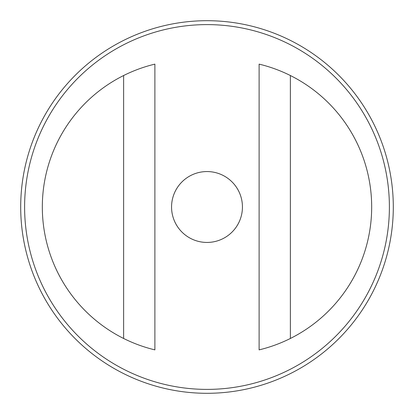 <?xml version="1.0" encoding="UTF-8"?>
<svg xmlns="http://www.w3.org/2000/svg" width="414" height="414" viewBox="0 0 414 414"><rect width="100%" height="100%" fill="white"/><g stroke="black" fill="none" stroke-linecap="round" stroke-linejoin="round"><path stroke-width="0.62" d="M207 242.438A35.438 35.438 0 0 1 171.562 207A35.438 35.438 0 0 1 207 171.562A35.438 35.438 0 0 1 242.438 207A35.438 35.438 0 0 1 207 242.438M207 389.393A182.393 182.393 0 0 0 389.393 207A182.393 182.393 0 0 0 207 24.607A182.393 182.393 0 0 0 24.607 207A182.393 182.393 0 0 0 207 389.393M207 393.3A186.3 186.3 0 0 0 393.3 207A186.3 186.3 0 0 0 207 20.7A186.3 186.3 0 0 0 20.7 207A186.3 186.3 0 0 0 207 393.3M259.112 349.877L259.112 64.123C269.964 66.742 280.387 70.546 290.38 75.529L290.38 338.471C280.387 343.454 269.964 347.258 259.112 349.877M154.888 64.123L154.888 349.877C144.036 347.258 133.613 343.454 123.62 338.471L123.62 75.529C133.613 70.546 144.036 66.742 154.888 64.123M290.38 75.529A146.954 146.954 0 0 1 290.38 338.471M123.62 338.471A146.954 146.954 0 0 1 123.62 75.529"/></g></svg>

